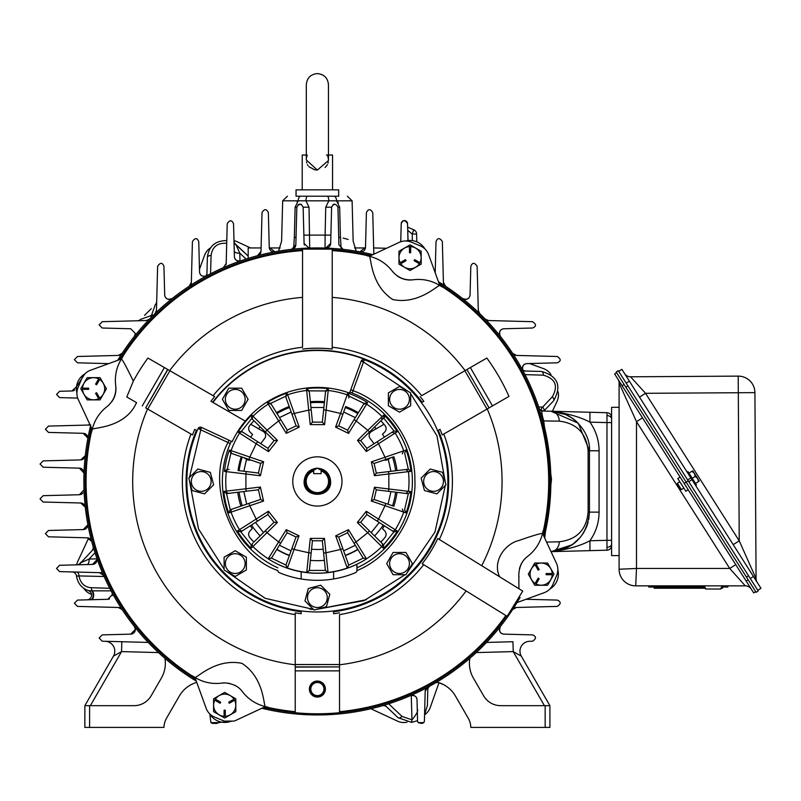 <?xml version="1.0" encoding="UTF-8"?>
<svg xmlns="http://www.w3.org/2000/svg" width="801" height="801" viewBox="0 0 801 801"><rect width="100%" height="100%" fill="white"/><g stroke="black" fill="none" stroke-linecap="round" stroke-linejoin="round"><path stroke-width="1.2" d="M328.45 159.95L328.45 84.656C327.789 77.927 324.105 74.233 317.376 73.582C310.658 74.233 306.973 77.927 306.312 84.656L306.312 159.95L317.376 170.062L328.44 160.53M326.468 155.044L327.539 155.044L328.42 159.049M328.26 162.052L327.979 163.124M327.389 164.565L326.798 165.567M326.748 165.647L325.066 167.459M317.376 170.062L314.593 169.772M314.563 169.762L308.806 166.618M307.964 165.567L307.354 164.545M306.693 162.853L306.473 161.892M306.513 157.707L307.224 155.044M332.545 189.847L332.545 155.044L328.45 155.044M306.312 155.044L302.217 155.044L302.217 189.847M626.192 383.148L629.366 381.136L621.866 369.331L618.702 371.344L757.776 590.327L760.95 588.304L753.451 576.51L750.287 578.522M753.701 592.92L755.693 591.649L753.701 592.92L622.107 385.742L624.109 384.47L686.157 482.162L688.239 480.83L688.8 481.721L691.974 479.709L753.451 576.51M691.974 479.709L690.852 477.937L687.679 479.949L688.239 480.83M629.366 381.136L690.852 477.937M639.528 397.126L645.536 393.311L739.233 540.835L733.225 544.65M624.51 373.496A7.119 7.119 0 0 0 630.567 376.8L645.536 393.311L738.302 392.73L739.233 540.835L756.074 578.612L754.912 392.63A16.611 16.611 0 0 0 738.202 376.12L630.567 376.8M754.892 575.959L754.212 574.437M757.185 582.387A7.119 7.119 0 0 1 756.074 578.612A7.119 7.119 0 0 0 757.185 582.387M681.411 489.621L680.59 489.441L677.195 484.104L677.376 483.283L681.411 489.621L683.834 488.079M677.376 483.283L679.809 481.741M695.638 485.476L696.47 484.945L688.019 471.629L687.178 472.159M692.244 478.287L695.208 476.415L697.631 478.477L699.193 481.111L698.472 481.561L697.631 478.477L699.193 481.111L695.518 483.444M695.208 476.415L694.367 473.331L691.934 471.258L688.97 473.141M691.934 471.258L692.785 470.838L694.367 473.331L692.785 470.838L691.934 471.258M697.631 478.477L694.367 473.331M510.738 610.482L511.649 611.083L520.069 597.466L519.138 596.925M410.072 246.608A11.074 11.074 0 0 1 421.146 257.682A11.074 11.074 0 0 1 410.072 268.746A11.074 11.074 0 0 1 398.998 257.682A11.074 11.074 0 0 1 410.072 246.608M410.072 270.508L421.186 264.09L421.186 251.264L410.072 244.846L398.958 251.264L398.958 264.09L410.072 270.508M418.332 263.139L414.057 260.665L414.648 259.634L418.933 262.107L418.332 263.139M410.663 247.789L410.663 252.736L409.481 252.736L409.481 247.789L410.663 247.789M401.211 262.107L405.496 259.634L406.087 260.665L401.802 263.139L401.211 262.107M132.656 400.37L136.53 402.603C124.986 428.845 92.045 427.313 92.215 429.496L91.664 431.969L90.863 430.267A232.23 232.23 0 0 0 193.401 677.806L196.455 681.601M301.166 610.933L301.166 613.706A133.246 133.246 0 0 1 295.239 612.845L295.239 612.915M301.166 611.393A130.953 130.953 0 0 1 196.746 430.517L197.136 430.748M295.239 614.647A135.019 135.019 0 0 1 190.958 434.032L192.52 434.933A133.246 133.246 0 0 1 194.733 429.366L196.746 430.517M317.376 695.618A6.568 6.568 0 0 1 310.818 689.06A6.568 6.568 0 0 1 317.376 682.492A6.568 6.568 0 0 1 323.944 689.06A6.568 6.568 0 0 1 317.376 695.618M325.386 689.06A8.01 8.01 0 0 1 317.376 697.07A8.01 8.01 0 0 1 309.376 689.06A8.01 8.01 0 0 1 317.376 681.05A8.01 8.01 0 0 1 325.386 689.06M325.066 689.06A7.69 7.69 0 0 1 317.376 696.74A7.69 7.69 0 0 1 309.697 689.06A7.69 7.69 0 0 1 317.376 681.371A7.69 7.69 0 0 1 325.066 689.06M423.699 564.685A135.019 135.019 0 0 1 339.524 614.647L339.524 666.913L295.239 666.913L295.239 712.72A232.32 232.32 0 0 0 339.524 712.72L339.524 666.913L295.239 667.103M302.548 249.702A232.23 232.23 0 0 0 121.021 357.466L122.793 356.825L121.432 358.968C116.385 367.309 114.493 376.31 115.755 386.002A22.148 22.148 0 0 1 111.89 401.591M118.648 360.009A7.509 7.509 -110 0 0 122.403 356.986A231.309 231.309 0 0 1 302.548 250.613L302.548 250.523M412.835 279.819C404.615 280.44 397.827 277.627 392.46 271.379C386.503 263.649 378.803 258.613 369.331 256.29L366.858 255.729L371.724 255.189L399.178 242.393A15.029 15.029 0 0 1 411.283 242.132L420.215 245.827A15.029 15.029 0 0 1 428.585 254.568L438.938 283.033L442.002 286.858L439.859 285.506C431.529 280.46 422.517 278.558 412.835 279.819A22.148 22.148 0 0 1 397.236 275.965M228.455 683.203A22.148 22.148 0 0 1 229.837 683.483M235.043 685.426A22.148 22.148 0 0 1 237.426 686.878M241.832 690.923A22.148 22.148 0 0 1 242.252 691.453M193.401 677.806L192.761 676.044L194.903 677.396C203.234 682.442 212.245 684.334 221.927 683.083A22.148 22.148 0 0 1 224.771 682.893C232.711 683.543 238.558 686.417 242.302 691.513C248.25 699.253 255.96 704.289 265.431 706.612L267.904 707.163L266.202 707.964A232.23 232.23 0 0 0 295.239 712.62M392.55 457.181A78.999 78.999 0 0 1 395.644 470.748A78.989 78.989 0 0 0 392.55 457.181M260.796 443.714A68.015 68.015 0 0 1 264.57 438.588A4.746 4.746 0 0 0 263.259 431.479L250.793 424.29A87.76 87.76 0 0 1 253.987 420.755M544.42 537.471L543.899 532.625A232.23 232.23 0 0 0 441.361 285.086L438.307 281.301M516.855 602.662L517.526 602.382M339.524 712.62A232.23 232.23 0 0 0 506.653 616.009M261.366 708.485L266.202 707.964M90.343 425.431L90.863 430.267M121.021 357.466L117.226 360.52M373.396 254.418L368.56 254.938A232.23 232.23 0 0 0 332.215 249.702M441.361 285.086L442.002 286.858M491.083 571.503L499.674 576.82C492.074 561.721 504.92 543.779 518.828 540.515C532.295 535.819 540.194 533.446 542.537 533.396L543.098 530.933L543.899 532.625M543.098 530.933L543.639 535.799L556.435 563.253A15.029 15.029 0 0 1 556.705 575.348L553 584.279A15.029 15.029 0 0 1 544.259 592.65L516.885 602.612M505.942 615.579L505.872 615.528A231.309 231.309 0 0 1 339.524 711.699M267.904 707.163L263.038 707.704L235.584 720.51A15.029 15.029 0 0 1 234.152 721.09L224.32 721.09A15.029 15.029 0 0 1 223.479 720.77L214.548 717.075A15.029 15.029 0 0 1 206.177 708.334L195.824 679.869L192.761 676.044M91.664 431.969L91.124 427.103L78.318 399.649A15.029 15.029 0 0 1 78.057 387.554L81.762 378.623A15.029 15.029 0 0 1 90.503 370.252L118.959 359.889L122.793 356.825M332.215 250.523L332.215 250.613A231.309 231.309 0 0 1 367.238 255.579L368.56 254.938M393.021 272.09A22.148 22.148 0 0 1 392.5 271.429M366.858 255.729L367.238 255.579A7.509 7.509 65 0 0 372.034 255.048M492.495 405.917L470.347 367.559L466.923 369.541L486.838 358.047A209.622 209.622 0 0 1 508.975 396.405L442.242 434.933A133.246 133.246 0 0 0 440.029 429.366L438.077 430.487L440.029 429.366M487.238 408.951A184.681 184.681 0 0 1 481.721 565.706L486.497 568.66M439.859 285.506C438.097 284.485 419.023 305.001 392.79 299.534C370.282 284.956 371.314 256.811 369.331 256.29M518.928 588.735L518.828 574.067C519.479 566.127 522.352 560.279 527.448 556.525C535.188 550.577 540.214 542.868 542.537 533.396M519.008 576.9A22.148 22.148 0 0 1 518.948 576.38M519.448 568.87A22.148 22.148 0 0 1 520.26 566.237M520.72 565.095A22.148 22.148 0 0 1 527.398 556.565M507.133 616.309L522.743 591.088L437.787 538.522A133.246 133.246 0 0 1 422.187 563.744L507.133 616.309M194.903 677.396C196.666 678.417 215.739 657.901 241.962 663.368C264.48 677.946 263.449 706.082 265.431 706.612M108.015 405.807A22.148 22.148 0 0 1 107.364 406.337M115.755 386.002C116.365 394.212 113.552 401.001 107.314 406.377C99.574 412.325 94.548 420.034 92.215 429.496M302.548 349.026A133.246 133.246 0 0 1 332.215 349.026L332.215 249.131L302.548 249.131L302.548 347.244A135.019 135.019 0 0 0 213.106 395.674M121.432 358.968C123.104 360.7 127.059 368.09 133.316 381.136A209.622 209.622 0 0 1 147.925 358.047L214.608 396.545M499.674 576.82L503.198 578.993M332.215 347.244A135.019 135.019 0 0 1 421.656 395.674L466.923 369.541L489.071 407.899L466.923 369.541M339.524 612.845A133.246 133.246 0 0 1 333.596 613.706L333.596 611.734A131.294 131.294 0 0 0 438.317 430.347M295.239 666.913L295.239 612.845M221.927 683.083L224.771 682.893M136.53 402.603L126.788 396.986L133.316 381.136M126.788 396.986L129.101 398.317M192.52 434.933L145.692 407.899L167.669 369.441M420.104 396.575A133.246 133.246 0 0 1 423.819 401.281L421.416 402.663M245.266 421.096L210.943 401.281A133.246 133.246 0 0 1 214.658 396.575M380.835 420.825A87.76 87.76 0 0 1 383.969 424.29L371.504 431.479A4.746 4.746 0 0 0 370.192 438.588A68.015 68.015 0 0 1 374.007 443.774M301.166 611.734A131.294 131.294 0 0 1 196.445 430.347L196.686 430.487A131.014 131.014 0 0 0 301.166 611.453L301.166 613.706M384.13 460.044A4.746 4.746 0 0 0 387.714 459.564L390.838 457.761M437.626 430.748L438.077 430.487A131.014 131.014 0 0 1 333.596 611.453L333.596 610.933M333.596 578.973L333.596 571.784M167.84 369.541L145.692 407.899M243.834 471.238L246.528 459.263L243.564 457.551L247.048 459.564A4.746 4.746 0 0 0 250.763 460.004M212.655 402.262A131.294 131.294 0 0 1 422.107 402.262L421.867 402.402A131.014 131.014 0 0 0 212.896 402.402L211.003 401.311M376.23 428.755A78.989 78.989 0 0 0 374.578 426.973A78.999 78.999 0 0 1 376.23 428.755L372.024 431.178L371.193 430.297M258.533 428.755L258.533 428.755A78.999 78.999 0 0 1 260.235 426.913A78.989 78.989 0 0 0 258.533 428.755M301.166 571.784L301.166 578.973M323.204 549.216A68.015 68.015 0 0 1 311.559 549.216M395.644 492.194A78.999 78.999 0 0 1 392.54 505.761A78.989 78.989 0 0 0 395.644 492.194M383.238 525.076A78.999 78.999 0 0 1 374.558 535.959A78.989 78.989 0 0 0 383.228 525.076M345.241 555.363A78.989 78.989 0 0 0 357.787 549.326A78.999 78.999 0 0 1 345.241 555.373M343.639 550.898L355.294 545.291M371.173 532.635L379.233 522.522M388.044 504.23L390.928 491.624M390.938 471.318L388.235 459.263M438.017 430.517A130.953 130.953 0 0 1 333.596 611.393M385.301 537.03A87.76 87.76 0 0 1 380.805 542.107A87.79 87.79 0 0 0 384.961 537.481A4.946 4.946 0 0 0 384.66 530.833L382.457 528.63A80.37 80.37 0 0 0 384.4 525.826L393.902 531.904L383.579 544.84L360.67 522.302L366.838 514.572L393.822 531.854M212.956 402.442A130.953 130.953 0 0 1 421.807 402.442M277.006 413.546A78.999 78.999 0 0 1 289.551 407.519A78.989 78.989 0 0 0 277.006 413.556M310.458 402.763A78.999 78.999 0 0 1 324.385 402.763A78.989 78.989 0 0 0 310.458 402.763M345.281 407.549A78.999 78.999 0 0 1 357.827 413.596A78.989 78.989 0 0 0 345.281 407.549M289.441 555.343A78.999 78.999 0 0 1 276.906 549.286A78.989 78.989 0 0 0 289.441 555.333M260.155 535.899A78.999 78.999 0 0 1 251.484 525.005A78.989 78.989 0 0 0 260.155 535.899M242.192 505.681A78.999 78.999 0 0 1 239.109 492.104A78.989 78.989 0 0 0 242.202 505.681M239.129 470.668A78.999 78.999 0 0 1 242.232 457.101A78.989 78.989 0 0 0 239.129 470.668M253.897 542.047A87.76 87.76 0 0 1 249.461 537.03M325.356 249.131L325.386 248.04L309.376 248.04A233.512 233.512 0 0 0 117.747 360.31M619.103 555.594L611.594 555.594L611.594 407.308L619.103 407.308M296.05 196.215L338.703 196.215L338.703 189.847L296.05 189.847L296.05 196.215M224.691 694.147A11.074 11.074 0 0 1 235.764 705.22A11.074 11.074 0 0 1 224.691 716.294A11.074 11.074 0 0 1 213.617 705.22A11.074 11.074 0 0 1 224.691 694.147M224.691 718.056L235.804 711.638L235.804 698.812L224.691 692.394L213.577 698.812L213.577 711.638L224.691 718.056M216.43 699.764L220.706 702.237L220.115 703.268L215.829 700.795L216.43 699.764M224.1 715.113L224.1 710.167L225.281 710.167L225.281 715.113L224.1 715.113M233.552 700.795L229.266 703.268L228.675 702.237L232.961 699.764L233.552 700.795M684.154 483.424L686.157 482.162L756.114 592.319L758.207 590.988L757.776 590.327M618.702 371.344L618.272 370.683L616.189 372.004L616.61 372.675L614.617 373.937L622.107 385.742M680.129 477.086L677.796 478.567L685.846 491.253L688.189 489.771M705.711 589.015L720.74 589.015L705.711 589.015L702.547 585.851M654.107 587.033L654.107 588.224L705.611 588.224M720.84 588.224L722.512 588.224L722.512 587.033M619.103 383.078L619.103 569.241L636.495 568.46L636.495 421.666L619.103 383.078A7.119 7.119 0 0 0 617.992 379.263A7.119 7.119 0 0 1 619.103 383.078M621.466 569.131L619.103 569.241A16.611 16.611 0 0 0 635.714 585.851L636.495 568.46L729.731 568.46L745.29 585.851A7.119 7.119 0 0 1 751.308 589.146A7.119 7.119 0 0 0 745.29 585.851L635.714 585.851A16.611 16.611 0 0 1 619.103 569.241M620.324 385.782L621.025 387.344M642.502 417.852L636.495 421.666L729.731 568.46L735.739 564.635M624.109 384.47L616.61 372.675M648.76 585.851L648.76 587.033L686.327 587.033L686.327 585.851M690.282 585.851L690.282 587.033L686.327 587.033M690.282 587.033L705.01 587.033M721.431 587.033L727.849 587.033L727.849 585.851M293.647 248.65L294.347 237.416C277.506 242.172 277.506 242.172 294.347 237.416L295.108 207.199L298.202 200.831A4.746 2.623 -90 0 1 300.826 196.215L327.259 196.215A4.746 1.562 90 0 1 328.821 200.831L336.56 200.831L339.654 207.199L340.415 237.416L339.654 207.199L337.942 207.199C335.769 203.404 333.667 203.404 331.614 207.199L330.883 235.104L325.116 235.104L325.737 207.199L328.821 200.831L305.942 200.831L309.026 207.199L303.148 207.199C301.106 203.404 299.003 203.404 296.821 207.199L295.839 244.776L291.614 249.361A4.746 4.746 0 0 0 295.839 244.776A4.746 4.746 0 0 1 291.614 249.361M414.417 230.117L414.918 230.488M90.573 599.739A4.746 2.743 88.5 0 0 93.126 596.144A4.746 2.743 88.5 0 0 91.694 590.848L88.34 590.587C81.662 588.134 77.727 583.308 76.516 576.119L76.676 577.181M134.338 336.45L135.369 333.506A4.746 4.746 0 0 1 135.309 334.237A4.746 4.746 0 0 0 135.369 333.506L130.743 328.76L102.218 328.02L99.134 324.856L102.218 321.692L146.263 320.54A4.746 4.746 0 0 0 147.094 320.44A4.746 4.746 0 0 1 146.263 320.54L149.547 319.098M558.367 574.067L557.846 569.821A17.402 17.402 0 0 1 549.907 588.995L552.189 587.363M544.199 536.95L550.888 481.451A233.512 233.512 0 0 1 544.199 536.95M196.736 682.382L195.524 682.762L196.736 682.382A29.657 29.657 0 0 0 179.334 696.029L166.598 718.086A19.775 19.775 0 0 0 163.955 727.418L89.602 727.418L89.602 705.671L134.037 705.671A19.775 19.775 0 0 0 151.159 695.779L161.371 678.087A29.657 29.657 0 0 0 164.936 658.332M134.338 626.442A4.746 4.746 0 0 1 134.808 627.153A4.746 4.746 0 0 0 134.338 626.442L135.369 629.396L130.743 634.142L102.218 634.883L99.134 638.047L102.218 641.211L148.215 642.412M111.86 592.299L112.42 594.542L107.805 599.288L77.487 600.089L74.403 603.243L77.487 606.407L118.348 607.478L122.193 609.621A233.512 233.512 0 0 1 111.86 592.299A4.746 4.746 0 0 1 112.42 594.542A4.746 4.746 0 0 0 111.86 592.299M96.821 558.127A4.746 4.746 0 0 1 97.011 558.898A4.746 4.746 0 0 0 96.821 558.127L97.081 559.679L92.455 564.425L59.614 565.286L56.531 568.45L59.614 571.614L99.424 572.655L103.639 575.488A4.746 4.746 0 0 0 103.279 574.808A4.746 4.746 0 0 1 103.639 575.488M87.78 523.974A4.746 4.746 0 0 1 87.85 524.835A4.746 4.746 0 0 0 87.77 523.964A4.746 4.746 0 0 1 87.85 524.835A4.746 4.746 0 0 0 87.77 523.964L87.85 524.835L83.234 529.581L48.491 530.482L45.407 533.646L48.491 536.81L87.219 537.821L91.684 541.356M84.025 489.822A4.746 4.746 0 0 1 83.895 491.093A4.746 4.746 0 0 0 84.025 489.822A4.746 4.746 0 0 1 84.025 489.992A4.746 4.746 0 0 0 84.025 489.822L79.399 494.738L43.134 495.689L40.05 498.853L43.134 502.017L80.701 502.998L85.296 507.213A4.746 4.746 0 0 0 80.701 502.998A4.746 4.746 0 0 1 85.296 507.213M85.296 455.689A4.746 4.746 0 0 1 80.701 459.904A4.746 4.746 0 0 0 84.135 458.302A4.746 4.746 0 0 1 80.701 459.904A4.746 4.746 0 0 0 85.296 455.689L80.701 459.904L43.134 460.885L40.05 464.049L43.134 467.213L79.399 468.164L84.025 473.081A4.746 4.746 0 0 0 84.025 472.91A4.746 4.746 0 0 1 84.025 473.081A4.746 4.746 0 0 0 84.025 472.91A4.746 4.746 0 0 1 84.025 473.081M90.803 424.981L48.491 426.092L45.407 429.256L48.491 432.41L83.234 433.321L87.85 438.067L87.77 438.928A4.746 4.746 0 0 0 87.85 438.067A4.746 4.746 0 0 1 87.77 438.928A4.746 4.746 0 0 0 87.85 438.067A4.746 4.746 0 0 1 87.77 438.928M122.193 353.281A4.746 4.746 0 0 1 118.348 355.424A4.746 4.746 0 0 0 122.193 353.281A4.746 4.746 0 0 1 118.348 355.424A4.746 4.746 0 0 0 122.193 353.281L118.348 355.424L77.487 356.495L74.403 359.649L77.487 362.813L108.686 363.634M76.305 387.704A4.746 4.746 0 0 0 76.516 386.783L76.916 393.081A17.402 17.402 0 0 1 84.856 373.907L76.516 386.783L71.93 390.968L59.614 391.288L56.531 394.452L59.614 397.616L77.697 398.087M414.668 230.287L413.927 229.837M408.039 240.57L407.539 223.679C405.116 219.844 403.003 219.844 401.221 223.679L400.77 240.801A4.746 4.746 0 0 1 400.63 241.802L400.77 240.801M407.629 227.204L407.539 223.679A3.164 3.164 0 0 0 404.375 220.595A3.164 3.164 0 0 0 401.221 223.679L401.011 231.439M151.299 308.625L144.56 315.374M576.83 541.096L572.465 544.61L580.535 537.141M413.126 231.719L413.356 231.089M416.8 241.842L416.59 233.982L412.205 234.092L407.719 230.277L407.979 240.58M407.579 227.184L413.676 229.727L407.579 227.184L413.676 229.727L412.205 234.092L412.375 240.62M413.676 229.727A4.746 4.746 0 0 1 416.59 233.982A4.746 4.746 0 0 0 413.676 229.727M148.215 320.49L137.311 320.77A4.746 4.746 0 0 0 140.545 319.389L150.968 315.664L151.019 317.586M153.512 315.093L151.599 315.043L155.314 304.61A4.746 4.746 0 0 0 156.706 301.386L156.415 312.28M146.463 317.276L145.191 317.727M407.659 228.345L407.719 230.277L412.205 234.092M373.717 249.952L372.745 212.555C370.432 208.751 368.32 208.751 366.417 212.555L365.506 247.299L359.899 251.844A4.746 4.746 0 0 0 365.506 247.299M386.583 248.27L373.666 247.94L373.837 254.207M338.733 237.416L337.942 207.199L338.733 237.416L340.415 237.416C357.256 242.172 357.256 242.172 340.415 237.416L340.415 237.877M274.863 251.844A4.746 4.746 0 0 1 269.256 247.299A4.746 4.746 0 0 0 274.863 251.844L269.256 247.299L268.345 212.555C266.433 208.751 264.33 208.751 262.017 212.555L261.006 251.294L257.481 255.749M234.012 241.341A4.746 4.486 178.5 0 0 236.115 244.946L248.18 256.09L236.746 245.236A4.746 2.173 133.5 0 0 236.115 244.946L239.769 253.126L246.097 259.083M405.757 240.981A17.402 17.402 0 0 1 424.93 248.931L422.137 245.396M172.385 298.413A4.746 4.746 0 0 1 164.696 294.818A4.746 4.746 0 0 0 172.385 298.413A4.746 4.746 0 0 1 164.696 294.818A4.746 4.746 0 0 0 172.385 298.413C167.84 300.155 165.276 298.953 164.696 294.818L163.945 266.282C162.353 262.368 160.24 262.368 157.627 266.282L156.465 310.337A4.746 4.746 0 0 1 156.375 311.168M196.245 681.08A233.512 233.512 0 0 1 90.563 425.952M231.489 721.09A17.402 17.402 0 0 1 209.832 713.971L210.923 722.622L218.192 722.642L231.489 721.09M517.015 602.592A233.512 233.512 0 0 1 512.209 610.162M511.619 611.063A233.512 233.512 0 0 1 261.877 708.264M438.517 281.822A233.512 233.512 0 0 1 550.888 481.451L549.826 459.223M310.448 248.04A233.512 233.512 0 0 1 324.305 248.04M325.386 248.08A233.512 233.512 0 0 1 372.886 254.628M525.836 371.033A4.746 4.746 0 0 1 522.482 369.521A4.746 4.746 0 0 0 525.836 371.033M523.103 370.963L541.426 371.444C557.927 376.11 561.982 385.902 553.591 400.81L543.879 411.053L606.968 412.705A4.746 4.746 0 0 1 611.594 417.451M522.903 370.603A4.746 4.746 0 0 1 522.602 369.912A4.746 4.746 0 0 0 522.903 370.603C521.942 366.267 523.293 363.934 526.958 363.614L557.276 362.813C561.151 361.131 561.151 359.028 557.276 356.495L516.415 355.424A4.746 4.746 0 0 1 512.57 353.281L516.415 355.424A4.746 4.746 0 0 1 515.413 355.284M525.025 374.618L543.448 375.178A4.746 2.173 -88.5 0 0 541.426 371.444M500.775 330.162A4.746 4.746 0 0 0 500.415 336.45A4.746 4.746 0 0 1 504.019 328.76L532.545 328.02C536.47 326.418 536.47 324.305 532.545 321.692L488.5 320.54A4.746 4.746 0 0 1 485.216 319.098L488.5 320.54A4.746 4.746 0 0 1 485.216 319.098A4.746 4.746 0 0 0 488.5 320.54M509.396 321.081L512.79 321.171M479.739 313.622L478.297 310.337L477.136 266.282C474.522 262.368 472.41 262.368 470.818 266.282L470.067 294.818C469.496 298.953 466.933 300.155 462.377 298.413A4.746 4.746 0 0 0 467.734 298.783A4.746 4.746 0 0 1 462.377 298.413A4.746 4.746 0 0 0 469.386 297.141M445.546 286.257A4.746 4.746 0 0 1 443.414 282.413A4.746 4.746 0 0 0 445.546 286.257L443.414 282.413A4.746 4.746 0 0 0 445.546 286.257A4.746 4.746 0 0 1 443.414 282.413L442.342 241.552C439.799 237.687 437.686 237.687 436.014 241.552L435.203 272.751M435.223 271.869A4.746 4.746 0 0 1 435.143 272.61A4.746 4.746 0 0 0 435.223 271.869M354.553 247.94L365.446 247.94M333.416 204.425L334.698 204.125M297.952 204.856L298.553 204.455M299.674 204.135L298.052 204.776M300.846 204.235L301.416 204.465M269.316 247.94L280.2 247.94M296.821 207.199L295.108 207.199L294.938 213.887M248.18 258.433L248.18 247.94L261.096 247.94M261.006 251.294A4.746 4.746 0 0 1 258.322 255.439M206.898 275.734L207.369 257.401C208.791 246.277 215.259 240.66 226.783 240.58L226.182 263.489L223.349 267.714M417.541 719.949L417.561 720.71L411.554 722.372L398.017 717.666L384.72 705.04M427.864 687.168L427.394 705.501L424.57 714.542L425.181 691.323L427.684 687.268A4.746 4.746 0 0 0 425.181 691.323L424.4 721.15L423.839 722.622L422.027 723.463L418.152 722.642L423.839 722.622M81.171 562.092A4.746 2.173 -136.5 0 0 80.881 562.713L93.787 548.785M540.975 414.117L541.656 416.44M541.776 416.85L542.908 420.915M427.794 689.901A4.746 4.746 0 0 1 430.247 685.876A4.746 4.746 0 0 0 427.794 689.901L427.884 686.677M152.911 315.684L150.968 315.664L151.599 315.043L151.619 316.986M156.115 312.02A4.746 4.746 0 0 1 155.024 313.622L156.465 310.337M549.296 454.187L543.178 421.927A4.746 1.922 165.2 0 1 543.659 420.715L542.868 418.522M542.217 418.392L540.104 411.313M539.153 408.34L538.973 407.789A4.746 4.746 0 0 0 543.348 411.043L550.958 411.243C566.868 413.206 579.874 416.84 589.937 422.147L606.968 422.588L606.968 412.705M526.958 363.614A4.746 4.746 0 0 0 522.412 369.191A4.746 4.746 0 0 1 526.958 363.614M538.703 406.988L542.657 407.078L552.38 396.745C558.407 385.852 555.423 378.663 543.448 375.178M542.657 407.078C540.435 409.331 540.845 410.653 543.879 411.053A4.746 2.143 -137.1 0 0 542.657 407.078L542.657 407.078A4.746 2.153 43.5 0 1 543.879 411.053L543.348 411.043C541.296 409.671 541.396 412.895 543.659 420.715L551.519 479.308L544.7 538.072M552.38 396.745A4.746 2.173 43.5 0 1 553.591 400.81M514.382 354.903A4.746 4.746 0 0 1 512.96 353.792M501.696 329.441A4.746 4.746 0 0 1 502.778 328.961M503.428 328.821A4.746 4.746 0 0 1 504.019 328.76C499.874 329.341 498.683 331.904 500.415 336.45A4.746 4.746 0 0 1 504.019 328.76M478.297 310.337A4.746 4.746 0 0 0 478.387 311.168A4.746 4.746 0 0 1 478.297 310.337M470.067 294.818A4.746 4.746 0 0 1 469.867 296.05M206.538 275.924A4.746 4.746 0 0 1 205.847 276.235A4.746 4.746 0 0 0 206.538 275.924C202.202 276.886 199.87 275.534 199.539 271.869L198.748 241.552C197.076 237.687 194.963 237.687 192.42 241.552L191.349 282.413L189.216 286.257A4.746 4.746 0 0 0 191.349 282.413A4.746 4.746 0 0 1 189.216 286.257M240.711 260.886A4.746 4.746 0 0 1 240.04 261.066A4.746 4.746 0 0 0 240.711 260.886C236.665 261.236 234.573 259.784 234.403 256.53L233.542 223.679C231.769 219.844 229.657 219.844 227.224 223.679L226.182 263.489A4.746 4.746 0 0 1 226.002 264.64A4.746 4.746 0 0 0 226.182 263.489M309.006 248.09L304.09 243.474L303.148 207.199M325.737 207.199L331.614 207.199L330.673 243.474L325.757 248.09A4.746 4.746 0 0 0 326.327 248.08A4.746 4.746 0 0 1 325.757 248.09M343.148 249.361A4.746 4.746 0 0 1 342.157 249.151A4.746 4.746 0 0 0 343.148 249.361L338.923 244.776L337.942 207.199M348.125 239.469L345.631 238.738M345.121 238.598L343.138 238.077M340.485 237.436L341.116 248.65M338.423 202.913L337.161 201.351M307.504 196.215A4.746 1.562 -90 0 0 305.942 200.831L298.202 200.831L297.181 201.782M234.262 251.003A4.746 2.293 -1.5 0 0 239.769 253.126L240 261.076M236.235 244.776L235.744 244.365A4.746 4.746 0 0 1 233.992 240.801M207.369 257.401A4.746 2.173 1.5 0 1 211.104 255.379C212.325 246.768 217.522 242.743 226.703 243.294M417.261 709.155C418.482 710.557 416.72 714.122 411.974 719.849L411.554 722.372L411.974 719.849L402.092 716.454A4.746 2.173 133.5 0 1 398.017 717.666M417.501 718.377L417.271 709.536M410.382 695.638A4.746 4.746 0 0 1 412.445 695.248A4.746 4.746 0 0 0 410.382 695.638C414.578 695.018 416.79 696.429 417.021 699.874L417.571 721.15L418.152 722.642M382.117 705.811A4.746 4.746 0 0 1 386.703 706.923A4.746 4.746 0 0 0 382.117 705.811M402.092 716.454L388.665 703.819M158.498 652.575L121.552 651.603L121.812 641.721L105.171 641.291A9.882 9.882 0 0 1 113.472 656.109L84.856 705.671L84.856 727.418L89.602 727.418M102.448 572.735L71.93 571.934A4.746 4.746 0 0 1 76.516 576.119L78.969 575.929C80.4 583.238 84.516 587.173 91.314 587.724A4.746 2.173 -88.5 0 0 92.305 590.848L111.089 590.858M91.694 590.848L92.305 590.848A4.746 2.513 -91.5 0 1 93.607 596.154A4.746 2.513 -91.5 0 1 91.274 599.719M87.419 590.257L88.34 590.587A4.746 4.746 0 0 1 86.969 599.839M80.711 562.592L80.29 563.083A4.746 4.746 0 0 1 76.736 564.835M93.206 547.504A4.746 4.746 0 0 1 91.905 550.768A4.746 4.746 0 0 0 93.026 546.192A4.746 4.746 0 0 1 93.206 547.504M77.266 564.825A4.746 4.486 -91.5 0 0 80.881 562.713L89.061 559.058L95.019 552.73M206.968 273.001A4.746 4.746 0 0 1 205.456 276.345A4.746 4.746 0 0 0 206.968 273.001M210.553 273.812L211.104 255.379M542.477 417.211L542.087 415.509M569.211 411.714L554.332 411.324M543.709 420.936L559.248 421.126A9.882 8.561 -88.5 0 0 550.938 411.243C570.672 410.242 590.858 431.429 589.446 450.773L578.272 423.218M435.133 683.093A4.746 4.746 0 0 1 439.008 682.682L430.217 707.553A15.029 15.029 0 0 1 424.57 714.832M443.974 684.835A29.657 29.657 0 0 1 455.429 696.029A29.657 29.657 0 0 0 443.974 684.835L438.998 682.682A29.657 29.657 0 0 1 455.429 696.029L468.164 718.086A19.775 19.775 0 0 1 470.808 727.418L545.161 727.418L545.161 705.671L549.907 705.671L521.291 656.109A9.882 9.882 0 0 1 529.591 641.291L532.545 641.211C536.47 638.597 536.47 636.485 532.545 634.883L504.019 634.142C499.884 633.561 498.683 630.998 500.415 626.442A4.746 4.746 0 0 0 504.019 634.142A4.746 4.746 0 0 1 500.415 626.442M486.547 642.412L512.95 641.721L486.547 642.412M71.93 390.968A4.746 4.746 0 0 0 74.743 389.947M87.219 425.071A4.746 4.746 0 0 0 89.792 424.24A4.746 4.746 0 0 1 87.219 425.071L90.123 425.001A4.746 3.284 -91.5 0 0 90.143 425.001M221.436 722.122L221.436 722.122A4.746 4.746 0 0 0 217.672 722.983L220.515 722.031M512.57 609.621A4.746 4.746 0 0 1 516.415 607.478A4.746 4.746 0 0 0 512.57 609.621A4.746 4.746 0 0 1 515.403 607.619A4.746 4.746 0 0 0 512.57 609.621L516.415 607.478L557.276 606.407C561.151 603.874 561.151 601.771 557.276 600.089L526.077 599.268M545.161 705.671L500.725 705.671A19.775 19.775 0 0 1 483.604 695.779L473.381 678.087A29.657 29.657 0 0 1 469.827 658.332M560.169 551.418L551.038 551.659A9.882 8.561 -91.5 0 0 559.248 541.776L546.582 542.107M611.594 545.451A4.746 4.746 0 0 1 606.968 550.197L550.938 551.659C574.407 548.845 587.243 535.669 589.446 512.129L588.124 512.129C586.472 529.781 576.85 539.664 559.248 541.776M134.808 335.749A4.746 4.746 0 0 0 135.129 334.998A4.746 4.746 0 0 1 134.808 335.749A4.746 4.746 0 0 0 135.369 333.506A4.746 4.746 0 0 1 134.808 335.749M191.259 285.807L191.349 282.413M199.539 271.869A4.746 4.746 0 0 0 199.699 272.971A4.746 4.746 0 0 1 199.539 271.869M204.415 276.495A4.746 4.746 0 0 0 205.126 276.415A4.746 4.746 0 0 1 204.415 276.495M234.403 256.53A4.746 4.746 0 0 0 238.087 261.026A4.746 4.746 0 0 1 234.403 256.53M238.708 261.126A4.746 4.746 0 0 0 239.359 261.146A4.746 4.746 0 0 1 238.708 261.126M301.386 204.445L300.786 204.225M304.09 243.474A4.746 4.746 0 0 0 304.41 245.066A4.746 4.746 0 0 1 304.09 243.474M326.888 247.99A4.746 4.746 0 0 0 328.77 247.149A4.746 4.746 0 0 1 326.888 247.99M329.461 246.518A4.746 4.746 0 0 0 329.982 245.807A4.746 4.746 0 0 1 329.461 246.518M330.352 245.056A4.746 4.746 0 0 0 330.673 243.474A4.746 4.746 0 0 1 330.352 245.056M334.678 204.125L334.017 204.215M333.817 204.275L332.926 204.716M327.259 196.215L333.937 196.215C351.158 196.215 351.158 196.215 333.937 196.215A4.746 2.623 90 0 1 336.56 200.831L352.1 200.831L353.161 241.141L356.215 251.194M294.347 237.416L296.03 237.416M300.826 196.215C283.604 196.215 283.604 196.215 300.826 196.215M411.974 719.849L411.253 695.358M417.021 699.874A4.746 4.746 0 0 0 416.87 698.832A4.746 4.746 0 0 1 417.021 699.874M416.52 697.871A4.746 4.746 0 0 0 415.959 697A4.746 4.746 0 0 1 416.52 697.871M415.198 696.259A4.746 4.746 0 0 0 413.096 695.318A4.746 4.746 0 0 1 415.198 696.259M118.348 607.478A4.746 4.746 0 0 1 122.193 609.621A4.746 4.746 0 0 0 118.348 607.478M135.369 629.396A4.746 4.746 0 0 1 130.743 634.142A4.746 4.746 0 0 0 135.369 629.396A4.746 4.746 0 0 1 130.743 634.142A4.746 4.746 0 0 0 135.369 629.396M90.343 705.671L121.552 651.603L113.472 656.109A9.882 9.882 0 0 0 105.171 641.291M195.764 682.682A4.746 4.746 0 0 1 196.766 682.472A4.746 4.746 0 0 0 195.764 682.682M218.182 722.652L217.672 722.983A2.373 2.373 0 0 1 216.59 723.433A2.373 2.373 0 0 0 217.672 722.983L212.736 723.463L210.923 722.622M76.886 572.064A4.746 2.223 -88.5 0 1 78.969 575.929L104.09 576.5M109.737 588.284L91.314 587.724M97.001 558.828L89.061 559.058A4.746 2.293 -91.5 0 1 86.939 564.575L92.455 564.425A4.746 4.746 0 0 0 96.621 561.711A4.746 4.746 0 0 1 92.455 564.425M107.805 363.614A4.746 4.746 0 0 1 108.535 363.684A4.746 4.746 0 0 0 107.805 363.614M83.234 433.321A4.746 4.746 0 0 1 87.72 436.966A4.746 4.746 0 0 0 83.234 433.321A4.746 4.746 0 0 1 86.258 434.522A4.746 4.746 0 0 0 83.234 433.321M79.399 468.164A4.746 4.746 0 0 1 83.895 471.799L83.895 471.799A4.746 4.746 0 0 0 79.399 468.164A4.746 4.746 0 0 1 83.534 470.808A4.746 4.746 0 0 0 79.399 468.164M83.024 492.905A4.746 4.746 0 0 1 80.971 494.427A4.746 4.746 0 0 0 83.024 492.905A4.746 4.746 0 0 1 80.971 494.427A4.746 4.746 0 0 0 83.024 492.905M87.85 524.835A4.746 4.746 0 0 1 83.234 529.581A4.746 4.746 0 0 0 85.577 528.89A4.746 4.746 0 0 1 83.234 529.581A4.746 4.746 0 0 0 87.85 524.835M87.219 537.821A4.746 4.746 0 0 1 91.374 540.515A4.746 4.746 0 0 0 90.393 539.153A4.746 4.746 0 0 1 91.374 540.515A4.746 4.746 0 0 0 87.219 537.821M551.078 411.243L565.736 414.528M565.806 414.568L572.335 418.202M565.266 414.337L572.465 418.292L576.83 421.807M559.278 412.355L565.196 414.307M572.595 418.382L574.157 419.534M589.937 412.265L589.937 422.147C595.944 430.738 598.988 440.28 599.078 450.773L599.078 512.129C598.988 522.622 595.944 532.164 589.937 540.755C579.874 546.062 566.868 549.696 550.938 551.659M578.222 423.168L550.938 411.243M512.95 641.721L513.211 651.603L476.265 652.575M521.291 656.109L513.211 651.603L544.42 705.671M516.164 653.256L517.686 654.097M526.958 599.288A4.746 4.746 0 0 1 526.227 599.218A4.746 4.746 0 0 0 526.958 599.288M611.594 422.588L606.968 422.588L606.968 540.315L611.594 540.315M589.937 550.637L589.937 540.755L606.968 540.315L606.968 550.197M89.602 705.671L84.856 705.671M163.955 727.418A19.775 19.775 0 0 1 166.598 718.086A19.775 19.775 0 0 0 163.955 727.418L159.209 727.418M107.805 599.288A4.746 4.746 0 0 0 109.517 598.918A4.746 4.746 0 0 1 107.805 599.288M112.31 595.594A4.746 4.746 0 0 0 112.42 594.542A4.746 4.746 0 0 1 112.31 595.594M96.961 560.76A4.746 4.746 0 0 0 97.081 559.679A4.746 4.746 0 0 1 96.961 560.76M79.399 494.738A4.746 4.746 0 0 0 80.19 494.648A4.746 4.746 0 0 1 79.399 494.738M499.644 627.874A4.746 4.746 0 0 0 500.054 631.799A4.746 4.746 0 0 1 499.644 627.874M545.161 727.418L549.907 727.418L549.907 705.671M588.124 512.129L588.124 450.773C586.362 433.231 576.73 423.349 559.248 421.126M572.335 544.7L551.078 551.659L565.576 548.435M566.307 548.114L571.974 544.94M583.128 533.576L586.512 527.078M586.692 526.627L588.144 522.192M588.745 519.559L589.446 512.129L599.078 512.129M555.924 551.218L558.798 550.657M559.909 550.387L562.402 549.646M562.823 549.506L563.844 549.136M572.385 544.66L575.068 542.637M309.026 207.199L309.707 248.04M325.056 248.04L325.116 235.104L303.879 235.104M179.334 696.029A29.657 29.657 0 0 1 190.788 684.835A29.657 29.657 0 0 0 179.334 696.029M216.24 723.463L214.818 723.463M599.078 450.773L589.446 450.773L589.446 512.129M82.533 388.765A11.074 11.074 0 0 1 93.607 377.692A11.074 11.074 0 0 1 104.681 388.765A11.074 11.074 0 0 1 93.607 399.829A11.074 11.074 0 0 1 82.533 388.765M106.443 388.765L100.025 377.651L87.189 377.651L80.781 388.765L87.189 399.869L100.025 399.869L106.443 388.765M99.064 380.495L96.591 384.78L95.569 384.18L98.042 379.904L99.064 380.495M83.725 388.165L88.661 388.165L88.661 389.356L83.725 389.356L83.725 388.165M98.042 397.616L95.569 393.341L96.591 392.74L99.064 397.026L98.042 397.616M320.2 469.786L321.121 470.047A11.995 11.995 0 0 0 320.2 469.786L317.376 468.164C325.396 469.006 329.822 473.441 330.663 481.451C331.394 498.582 303.369 498.582 304.1 481.451C304.941 473.441 309.366 469.006 317.376 468.164L314.563 469.786A11.995 11.995 0 0 0 313.702 470.027M321.121 469.676A12.355 12.355 0 0 1 317.376 493.806A12.355 12.355 0 0 1 313.642 469.676L313.642 473.651L321.121 473.651L321.121 469.676M313.642 470.047L314.563 469.786M313.642 470.928A11.164 11.164 0 0 0 308.405 488.099A11.164 11.164 0 0 0 326.357 488.099A11.164 11.164 0 0 0 321.121 470.928M199.469 269.276L204.545 255.349A15.029 15.029 0 0 1 210.533 247.849M233.992 240.69A15.029 15.029 0 0 1 237.286 241.782L250.493 247.94M529.551 363.544L543.489 368.61A15.029 15.029 0 0 1 550.988 374.608M558.117 391.819A15.029 15.029 0 0 1 557.045 401.361L552.42 411.273M407.018 722.182A15.029 15.029 0 0 1 397.476 721.12L370.903 708.745M91.544 594.382L91.274 594.292A15.029 15.029 0 0 1 83.775 588.294M76.616 564.845A15.029 15.029 0 0 1 77.717 561.541L88.651 538.082M373.086 709.746L371.344 708.935M225.351 399.309A9.882 9.882 0 0 1 235.244 389.426A9.882 9.882 0 0 1 245.126 399.309A9.882 9.882 0 0 1 235.244 409.201A9.882 9.882 0 0 1 225.351 399.309M241.672 388.185L248.09 399.309L241.672 410.442L228.816 410.442L222.388 399.309L228.816 388.185L241.672 388.185M530.082 574.137A11.074 11.074 0 0 1 541.156 563.063A11.074 11.074 0 0 1 552.229 574.137A11.074 11.074 0 0 1 541.156 585.211A11.074 11.074 0 0 1 530.082 574.137M553.982 574.137L547.574 563.033L534.738 563.033L528.32 574.137L534.738 585.251L547.574 585.251L553.982 574.137M535.699 582.407L538.172 578.122L539.193 578.722L536.72 582.998L535.699 582.407M551.038 574.738L546.102 574.738L546.102 573.546L551.038 573.546L551.038 574.738M536.72 565.286L539.193 569.561L538.172 570.152L535.699 565.876L536.72 565.286M350.588 390.207L361.151 361.191A2.493 2.493 0 0 1 364.395 359.719A130.493 130.493 0 0 1 409.651 573.726A130.493 130.493 0 0 1 198.057 428.615A2.493 2.493 0 0 1 201.391 427.364L189.436 477.496M228.665 512.95A94.148 94.148 0 0 1 223.769 491.413L245.897 488.78L245.907 474.002L224.47 471.429A93.457 93.457 0 0 1 229.366 450.042L249.792 457.051L256.21 443.734L238.017 432.109A93.457 93.457 0 0 1 251.704 414.968L267.073 430.137L278.628 420.936L267.274 402.563A93.457 93.457 0 0 1 287.048 393.061L294.307 413.396L308.715 410.112L306.463 388.635A93.457 93.457 0 0 1 328.4 388.645L326.117 410.122L340.525 413.416L347.804 393.091A93.457 93.457 0 0 1 367.569 402.613L356.195 420.976L367.829 430.277L383.879 414.938A94.057 94.057 0 0 1 385.331 416.41L385.381 416.35A94.138 94.138 0 0 1 397.316 431.719L378.523 443.704L385.031 457.231L406.117 450.022A94.138 94.138 0 0 1 410.973 471.318L388.845 473.962L388.845 488.98L410.973 491.634A94.138 94.138 0 0 1 406.107 512.92L385.021 505.711L378.563 519.128L397.356 531.123A94.148 94.148 0 0 1 383.949 548.024A94.148 94.148 0 0 1 383.579 548.385L367.719 532.735L356.065 542.007L366.518 558.908A91.725 91.725 0 0 1 347.284 568.159L340.595 549.456L325.967 552.79L328.05 572.555A91.725 91.725 0 0 1 306.713 572.555L308.796 552.79L294.087 549.426L287.379 568.129A91.725 91.725 0 0 1 268.165 558.848L278.638 541.967L266.993 532.675L251.114 548.315L251.114 544.77L240.811 531.824L237.356 531.033L256.16 519.068L249.752 505.751L228.665 512.95L230.207 509.756L226.543 493.616L258.443 489.781L260.635 499.423L230.207 509.756M277.837 564.214L277.837 564.274A91.785 91.785 0 0 0 356.926 564.274L356.926 567.839A95.009 95.009 0 0 0 352.15 393.031L349.887 392.15L349.546 393.081A94.037 94.037 0 0 0 232.15 441.711L231.249 441.291L232.15 441.711A94.037 94.037 0 0 1 349.546 393.081L349.997 391.829M276.455 412.655A80.04 80.04 0 0 1 289.201 406.528M310.357 401.712A80.04 80.04 0 0 1 324.495 401.722M367.569 402.613L364.115 403.414L347.594 430.167L338.693 425.872L345.642 406.558A80.04 80.04 0 0 1 358.377 412.705M334.788 498.853A24.621 24.621 0 0 1 299.975 498.853A24.621 24.621 0 0 1 299.975 464.039A24.621 24.621 0 0 1 334.788 464.039A24.621 24.621 0 0 1 334.788 498.853M408.72 391.769L363.494 362.042L361.151 361.191L350.778 389.697L353.061 390.708C387.724 402.803 415.509 442.653 414.858 479.358C417.081 515.994 391.038 557.005 356.926 570.572L356.926 564.214M356.926 570.572A2.373 2.373 0 0 1 355.464 572.685A98.863 98.863 0 0 1 279.299 572.685A2.373 2.373 0 0 1 277.837 570.572C232.09 554.833 204.926 485.036 227.995 442.512L230.277 443.514L231.249 441.291L201.391 427.364L229.376 440.41M189.376 480.27L198.498 528.9L224.11 569.121M226.042 571.123L265.151 598.317L313.421 609.391L309.887 609.241M366.367 599.709L316.205 609.451L364.115 600.62L405.056 574.717M407.058 572.795L434.963 532.044L445.326 485.406M445.386 482.633L436.976 435.824L410.653 393.782M350.778 389.697L349.887 392.15M199.459 427.283L200.34 429.616L198.057 428.615M361.842 361.441A2.493 1.762 -70 0 1 364.345 359.699L352.15 393.031M200.34 429.616L227.995 442.512L228.886 440.19M380.855 420.805A87.79 87.79 0 0 1 384.961 425.421A4.946 4.946 0 0 1 384.66 432.069L382.457 434.272A80.37 80.37 0 0 1 384.42 437.116M410.973 471.318L408.33 469.216L376.31 473.091L374.117 463.449L393.862 456.73A80.37 80.37 0 0 1 397.016 470.587M397.016 492.355A80.37 80.37 0 0 1 393.852 506.212L374.107 499.484L376.31 489.842L408.32 493.726L404.555 509.857M240.811 531.824L267.894 514.522L274.052 522.262L253.877 542.067A87.79 87.79 0 0 1 249.792 537.481A4.946 4.946 0 0 1 250.102 530.833L252.305 528.63A80.37 80.37 0 0 1 250.323 525.756M240.891 506.132A80.37 80.37 0 0 1 237.737 492.275M229.366 450.042L230.908 453.226L260.665 463.389L258.463 473.031L238.087 470.537A80.04 80.04 0 0 1 241.241 456.76M250.663 437.216A80.04 80.04 0 0 1 252.545 434.512L250.102 432.069A4.946 4.946 0 0 1 249.792 425.421A87.79 87.79 0 0 1 253.967 420.735M347.284 568.159L348.715 565.015L338.663 537.04L335.699 535.829L348.465 529.681L347.564 532.755L363.223 558.147L348.745 565.116M366.518 558.908L363.223 558.147M383.579 548.385L383.579 544.84M397.356 531.123L393.902 531.904M406.107 512.92L404.635 509.887M410.973 491.634L408.32 493.726M406.117 450.022L404.645 453.066L408.33 469.216M397.316 431.719L394.022 430.978L366.848 448.35L360.69 440.62L385.331 416.41M383.879 414.938L383.689 418.012L394.022 430.978M268.165 558.848L271.459 558.097L287.138 532.715L296.04 537.02L285.927 565.085L271.459 558.097M287.379 568.129L285.927 565.085M306.713 572.555L309.346 570.442L312.44 540.765L322.322 540.765L325.416 570.442L309.346 570.442M328.05 572.555L325.416 570.442M363.183 558.077L357.907 549.516A79.219 79.219 0 0 1 345.321 555.584L348.715 565.035M348.715 565.015L347.254 568.059A91.614 91.614 0 0 1 328.04 572.445L325.406 570.342L324.365 560.36A79.219 79.219 0 0 1 310.398 560.36L309.356 570.362L306.723 572.445A91.614 91.614 0 0 1 287.419 568.029L285.957 564.985L289.361 555.554A79.219 79.219 0 0 1 276.786 549.476L271.499 558.027M380.845 542.157L382.057 543.338M408.24 493.716L405.827 493.426L408.47 491.323A91.614 91.614 0 0 0 408.47 471.619L405.827 469.516L408.25 469.226M347.804 393.091L349.336 396.285L348.715 398.007A2.493 2.493 19.8 0 0 347.183 394.813A91.614 91.614 0 0 0 328.21 390.477A2.493 2.493 6 0 0 325.436 392.69L322.352 422.137L312.47 422.127L309.416 392.68A2.493 2.493 -5.9 0 0 306.643 390.467A91.614 91.614 0 0 0 287.669 394.783A2.493 2.493 -19.7 0 0 286.137 397.977L296.13 425.852L287.219 430.137L270.728 403.364L267.274 402.563M325.306 393.982L325.436 392.69M306.463 388.635L309.236 390.938M325.617 390.948L309.226 390.858M286.578 399.208L286.137 397.977M285.546 396.335L270.728 403.364M265.321 431.919L274.112 440.57L267.945 448.3L241.471 431.328L251.714 418.512L265.321 431.919L267.073 430.137L277.466 440.37L268.495 451.604L267.945 448.3M328.4 388.645L325.627 390.858M287.048 393.061L285.516 396.255M251.704 414.968L251.714 418.512M238.017 432.109L241.471 431.328M224.47 471.429L227.244 469.226L230.908 453.226M223.769 491.413L226.543 493.616M230.287 509.726L233.832 508.525M244.035 529.761L242.613 530.673M360.67 522.302L357.316 522.502L366.287 511.268L366.838 514.572M374.107 499.484L371.314 501.036L374.467 487.228L376.31 489.842M376.31 473.091L374.478 475.704L371.324 461.887L374.117 463.449M366.848 448.35L366.327 451.504L357.506 440.42L360.69 440.62M347.594 430.167L348.535 433.381L335.589 427.143L338.693 425.872M322.352 422.137L324.595 424.63L310.227 424.62L312.47 422.127M296.13 425.852L299.234 427.123L286.277 433.351L287.219 430.137M274.112 440.57L277.466 440.37M260.665 463.389L263.599 461.756L260.385 475.774L258.463 473.031M258.443 489.781L260.375 487.038L263.559 501.056L260.635 499.423M267.894 514.522L268.445 511.218L277.396 522.462L274.052 522.262M338.663 537.04L347.564 532.755M311.158 553.04L308.796 552.79L310.297 538.392L324.465 538.392L322.322 540.765M310.297 538.392L312.44 540.765M280.65 543.218L278.638 541.967L286.247 529.651L299.003 535.809L296.04 537.02M286.247 529.651L287.138 532.715M235.244 553.701A9.882 9.882 0 0 1 245.126 563.594A9.882 9.882 0 0 1 235.244 573.476A9.882 9.882 0 0 1 225.351 563.594A9.882 9.882 0 0 1 235.244 553.701M246.368 570.012L235.244 576.44L224.11 570.012L224.11 557.166L235.244 550.738L246.368 557.166L246.368 570.012M389.636 563.594A9.882 9.882 0 0 1 399.519 553.701A9.882 9.882 0 0 1 409.401 563.594A9.882 9.882 0 0 1 399.519 573.476A9.882 9.882 0 0 1 389.636 563.594M405.947 552.46L412.375 563.594L405.947 574.717L393.091 574.717L386.673 563.594L393.091 552.46L405.947 552.46M399.519 389.426A9.882 9.882 0 0 1 409.401 399.309A9.882 9.882 0 0 1 399.519 409.201A9.882 9.882 0 0 1 389.636 399.309A9.882 9.882 0 0 1 399.519 389.426M410.653 405.737L399.519 412.165L388.385 405.737L388.385 392.88L399.519 386.462L410.653 392.88L410.653 405.737M440.53 474.462A9.882 9.882 0 0 1 440.53 488.44A9.882 9.882 0 0 1 426.553 488.44A9.882 9.882 0 0 1 426.553 474.462A9.882 9.882 0 0 1 440.53 474.462M436.865 493.867L424.46 490.542L421.126 478.127L430.217 469.036L442.633 472.36L445.957 484.775L436.865 493.867M310.387 590.617A9.882 9.882 0 0 1 324.375 590.617A9.882 9.882 0 0 1 324.375 604.605A9.882 9.882 0 0 1 310.387 604.605A9.882 9.882 0 0 1 310.387 590.617M329.792 594.282L326.468 606.697L314.052 610.022L304.971 600.94L308.295 588.525L320.71 585.201L329.792 594.282M208.21 474.462A9.882 9.882 0 0 1 208.21 488.44A9.882 9.882 0 0 1 194.232 488.44A9.882 9.882 0 0 1 194.232 474.462A9.882 9.882 0 0 1 208.21 474.462M204.545 493.867L192.13 490.542L188.806 478.127L197.897 469.036L210.303 472.36L213.637 484.775L204.545 493.867M754.912 392.63L738.302 392.73L738.202 376.12M195.935 680.189A7.509 7.509 160 0 0 192.921 676.424A231.309 231.309 0 0 1 91.504 431.589A7.509 7.509 -25 0 0 90.984 426.793M295.239 664.8A184.681 184.681 0 0 1 147.524 408.951M291.053 550.878L279.399 545.251M263.539 532.575L255.479 522.452M246.688 504.159L243.824 491.544M339.524 670.868L295.239 670.868M543.779 536.099A7.509 7.509 155 0 1 543.258 531.313A231.309 231.309 0 0 0 441.842 286.478A7.509 7.509 -20 0 1 438.828 282.713M295.239 711.699A231.309 231.309 0 0 1 267.524 707.323A7.509 7.509 -115 0 0 262.728 707.854M332.215 297.361A184.681 184.681 0 0 1 465.101 370.593M466.122 590.928A184.681 184.681 0 0 1 339.524 664.8M169.662 370.593A184.681 184.681 0 0 1 302.548 297.361M443.804 434.032A135.019 135.019 0 0 1 439.308 539.463M142.268 405.917L164.415 367.559M339.524 664.54L295.239 664.54M487.018 409.081L464.87 370.723M147.744 409.081L169.892 370.723M262.738 431.178L263.619 430.237M279.499 417.591L291.153 411.984M310.948 407.479L323.884 407.489M343.679 412.014L355.334 417.631M748.524 575.759L746.442 577.08M627.954 385.912L625.861 387.243M748.194 579.844L746.202 581.115M156.706 301.386A4.746 4.746 0 0 1 155.314 304.61M140.545 319.389A4.746 4.746 0 0 1 137.311 320.77M516.415 355.424A4.746 4.746 0 0 1 512.57 353.281M298.202 200.831L282.663 200.831L281.602 241.141L278.548 251.194M84.025 489.992A4.746 4.746 0 0 1 83.895 491.093A4.746 4.746 0 0 0 84.025 489.992M427.684 687.268A4.746 4.746 0 0 0 425.181 691.323M611.594 418.953A4.746 3.354 180 0 0 607.018 415.599M611.594 543.949A4.746 3.354 180 0 1 607.018 547.303M588.124 450.773L589.446 450.773M271.509 558.007L268.225 558.768A91.614 91.614 0 0 1 253.006 546.632A91.614 91.614 0 0 1 252.916 546.552A2.493 2.493 -134.5 0 1 252.916 542.998M253.016 419.794A2.493 2.493 -45.4 0 1 253.016 416.25A91.614 91.614 0 0 1 268.235 404.125A2.493 2.493 -31.6 0 1 271.699 404.926M363.143 404.966A2.493 2.493 31.7 0 1 366.608 404.175A91.614 91.614 0 0 1 381.907 416.41L381.897 419.784M391.899 432.33L395.193 433.081A91.614 91.614 0 0 1 403.734 450.833L402.262 453.877M402.252 509.076L403.714 512.109A91.614 91.614 0 0 1 395.233 529.761A2.493 2.493 122.6 0 1 391.769 530.542M230.277 443.514A95.009 95.009 0 0 0 277.837 567.839M381.777 543.068A2.493 2.493 134.5 0 1 381.787 546.612A91.614 91.614 0 0 1 366.457 558.818L363.173 558.057M251.114 548.315A94.148 94.148 0 0 1 237.356 531.033M242.943 530.462A2.493 2.493 -122.6 0 1 239.479 529.681A91.614 91.614 0 0 1 231.058 512.139A2.493 2.493 -108.8 0 1 232.6 508.945M229.046 493.316A2.493 2.493 -96.9 0 1 226.272 491.113A91.614 91.614 0 0 1 226.293 471.649A2.493 2.493 -83 0 1 229.066 469.446M232.64 453.827A2.493 2.493 -71.2 0 1 231.099 450.633A91.614 91.614 0 0 1 239.559 433.101A2.493 2.493 -57.3 0 1 243.013 432.32M364.115 403.414L349.336 396.285M342.828 548.655L340.595 549.456L335.699 535.829M348.465 529.681L356.065 542.007L354.042 543.258M369.461 530.953L367.719 532.735L357.316 522.502M366.287 511.268L378.563 519.128L377.221 521.231M385.792 503.459L385.021 505.711L371.314 501.036M374.467 487.228L388.845 488.98L388.555 491.333M388.565 471.609L388.845 473.962L374.478 475.704M371.324 461.887L385.031 457.231L385.802 459.474M377.251 441.701L378.523 443.704L366.327 451.504M357.506 440.42L367.829 430.277L369.491 431.969M354.072 419.664L356.195 420.976L348.535 433.381M335.589 427.143L340.525 413.416L342.868 414.267M323.644 409.862L326.117 410.122L324.595 424.63M310.227 424.62L308.715 410.112L311.199 409.862M291.964 414.237L294.307 413.396L299.234 427.123M286.277 433.351L278.628 420.936L280.75 419.634M268.495 451.604L256.21 443.734L257.562 441.641M248.991 459.404L249.792 457.051L263.599 461.756M260.385 475.774L245.907 474.002L246.207 471.529M246.197 491.253L245.897 488.78L260.375 487.038M263.559 501.056L249.752 505.751L248.951 503.388M257.501 521.171L256.16 519.068L268.445 511.218M277.396 522.462L266.993 532.675L265.241 530.903M299.003 535.809L294.087 549.426L291.854 548.625M324.465 538.392L325.967 552.79L323.604 553.04M309.406 249.131L309.376 248.04M720.74 589.015L723.894 585.851M352.1 200.831L347.364 196.215M282.663 200.831L287.399 196.215"/></g></svg>
